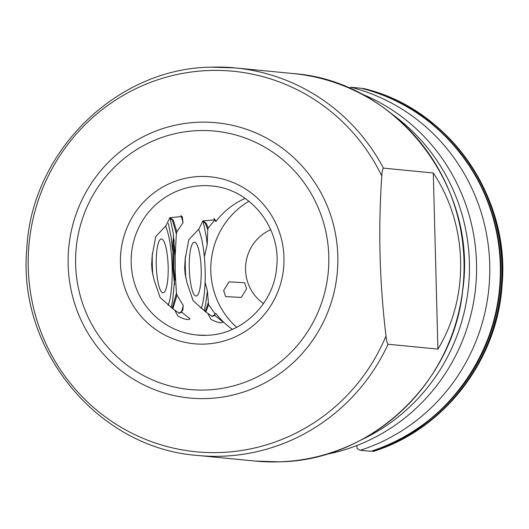 <?xml version="1.0" encoding="UTF-8"?>
<svg xmlns="http://www.w3.org/2000/svg" width="529" height="529" viewBox="0 0 529 529"><rect width="100%" height="100%" fill="white"/><g stroke="black" fill="none" stroke-linecap="round" stroke-linejoin="round"><path stroke-width="0.79" d="M225.652 296.577L223.641 290.527L228.997 281.878L244.61 282.744L246.62 288.801L241.264 297.443L225.652 296.577M385.998 336.021C386.421 340.431 387.116 343.176 388.074 344.247L437.906 349.1C469.884 296.709 468 224.812 433.297 172.99L383.459 168.136C382.553 169.042 381.998 171.661 381.806 175.998C378.109 228.72 379.505 282.063 385.998 336.021A191.167 186.42 -84.4 0 1 219.641 452.54A191.167 186.42 -84.4 0 1 28.242 267.568A191.167 186.42 -84.4 0 1 209.636 70.483A191.167 186.42 -84.4 0 1 381.806 175.998M360.646 440.188A188.688 183.999 -84.4 0 0 468.542 286.242A188.688 183.999 -84.4 0 0 392.379 114.363M270.722 229.712A42.227 41.183 -84.4 0 0 245.747 264.54A42.227 41.183 -84.4 0 0 263.528 303.534M326.122 454.272L329.296 453.756A188.688 183.999 -84.4 0 0 475.888 284.589A188.688 183.999 -84.4 0 0 359.984 93.243M179.318 313.28L172.937 308.843L160.095 297.496L154.058 279.867L152.107 270.722L151.651 264.857L152.147 255.785L155.751 236.562L165.901 225.79L169.875 217.67L182.188 216.533M173.598 235.967L173.102 240.543L172.99 268.454L174.636 284.397M174.054 239.855L173.876 268.421L174.94 279.953M212.334 316.494L205.96 312.064L193.111 300.71L187.081 283.081L185.124 273.936L184.667 268.071L185.163 258.998L188.767 239.782L198.917 229.011L202.891 220.884L215.257 219.839L215.865 221.585A74.873 73.015 -84.4 0 1 245.178 198.395M214.939 314.484L214.999 313.723L208.565 304.664L207.381 290.778L205.087 282.162M204.346 256.744L207.223 244.563L207.785 229.824L205.404 223.463L202.944 220.97M215.865 221.585L214.357 218.722L214.602 220.289L208.162 228.019L207.785 229.824M248.934 201.192A77.869 75.938 -84.4 0 0 236.655 327.312M174.828 310.331L177.969 316.177C184.449 319.45 188.476 320.323 190.043 318.795L181.751 312.242L181.764 311.363L182.803 310.219L183.279 305.511L176.984 295.129L176.455 293.126L175.231 273.281L175.172 256.01L176.362 233.963L172.467 220.395L169.921 217.756M182.241 216.619L183.041 222.57L176.865 231.834L176.362 233.963M207.851 313.545L210.992 319.39C217.465 322.664 221.492 323.536 223.059 322.009L214.767 315.456L214.787 314.583L215.825 313.419A74.873 73.015 -84.4 0 0 232.429 329.329M211.891 316.474L214.787 314.583M211.984 316.487L214.767 315.456M208.162 228.019L206.376 223.582L203.387 220.891L202.825 221.01M205.206 311.588L208.102 303.057M205.874 312.011L208.565 304.664M178.875 313.261L181.764 311.363M178.961 313.267L181.751 312.242M176.865 231.834L173.36 220.368L170.364 217.677L169.809 217.796M172.183 308.367L176.455 293.126M172.851 308.791L176.984 295.129M363.469 88.488L362.854 88.416A188.688 183.999 -84.4 0 1 501.869 265.399A188.688 183.999 -84.4 0 1 372.72 451.376L373.474 451.349M356.718 445.583L357.174 448.671L360.315 450.272L370.902 451.303A188.688 183.999 -84.4 0 0 500.295 265.379A188.688 183.999 -84.4 0 0 361.274 88.264L350.707 87.232L349.484 88.25M360.315 450.272A188.688 183.999 -84.4 0 0 489.728 264.355A188.688 183.999 -84.4 0 0 350.707 87.232M175.172 256.01L173.201 233.058L170.001 217.776M171.171 307.686L172.639 300.684L175.231 273.281M181.692 311.449L183.279 305.511M183.041 222.57L180.997 215.31M172.58 250.263L171.178 237.409L168.348 223.39M204.187 310.907L205.655 303.904L207.381 290.778M207.223 244.563L206.224 236.271L203.017 220.99M214.708 314.669L214.999 313.723M214.602 220.289L214.014 218.53M437.906 349.1L433.297 172.99M162.925 292.821A26.953 5.925 88.1 0 0 168.162 266.464A26.953 5.925 88.1 0 0 161.51 238.949A26.953 5.925 88.1 0 0 159.103 241.158A26.953 5.925 88.1 0 0 156.293 266.08A26.953 5.925 88.1 0 0 160.71 290.765A26.953 5.925 88.1 0 0 162.925 292.821M152.339 253.536A44.925 9.872 88.1 0 0 152.821 274.974M152.14 270.96L151.631 263.614M168.129 305.405A44.925 9.872 88.1 0 0 172.09 265.651A44.925 9.872 88.1 0 0 165.584 226.148M195.942 296.035A26.953 5.925 88.1 0 0 201.179 269.684A26.953 5.925 88.1 0 0 194.527 242.17A26.953 5.925 88.1 0 0 192.12 244.372A26.953 5.925 88.1 0 0 189.316 269.294A26.953 5.925 88.1 0 0 193.733 293.985A26.953 5.925 88.1 0 0 195.942 296.035M185.355 256.757A44.925 9.872 88.1 0 0 185.844 278.175M185.157 274.174L184.647 266.841M201.146 308.619A44.925 9.872 88.1 0 0 205.107 268.864A44.925 9.872 88.1 0 0 198.606 229.361M174.616 284.609L172.864 268.54L172.897 242.375L173.3 238.519M200.015 176.501A83.86 81.777 95.6 0 1 283.974 257.643A83.86 81.777 95.6 0 1 204.399 344.101A83.86 81.777 95.6 0 1 120.44 262.953A83.86 81.777 95.6 0 1 200.015 176.501M196.927 335.016L206.092 335.313C241.588 334.943 273.817 304.142 276.634 267.562C281.521 227.728 250.157 188.688 211.448 185.97A74.873 73.015 -84.4 0 0 202.23 185.672A74.873 73.015 -84.4 0 0 131.205 258.132A74.873 73.015 -84.4 0 0 196.927 335.016A74.873 73.015 -84.4 0 0 206.032 335.32M199.36 122.192A138.287 134.849 95.6 0 1 337.813 255.996A138.287 134.849 95.6 0 1 206.601 398.562A138.287 134.849 95.6 0 1 68.148 264.751A138.287 134.849 95.6 0 1 199.36 122.192M205.602 390.018A129.817 126.59 -84.4 0 0 328.78 256.188A129.817 126.59 -84.4 0 0 198.811 130.577A129.817 126.59 -84.4 0 0 75.634 264.414A129.817 126.59 -84.4 0 0 205.602 390.018M388.074 344.247A194.679 189.838 95.6 0 1 221.605 456.229A194.679 189.838 95.6 0 1 197.634 455.456C98.163 448.281 17.331 350.337 26.794 248.888C31.363 151.922 116.32 68.109 211.336 67.157L235.379 67.93A194.679 189.838 95.6 0 1 383.459 168.136M293.059 73.551C396.3 80.745 478.5 186.281 462.611 291.102C452.877 383.789 370.28 460.759 279.299 461.843L255.315 461.07A194.679 189.838 -84.4 0 0 279.279 461.843A194.679 189.838 -84.4 0 0 463.946 273.44A194.679 189.838 -84.4 0 0 293.059 73.551L235.379 67.93A194.679 189.838 95.6 0 0 211.415 67.157M373.256 451.422A188.688 183.999 -84.4 0 0 502.405 265.446A188.688 183.999 -84.4 0 0 363.383 88.469M416.297 429.317A187.848 183.186 -84.4 0 0 444.882 135.768M373.368 451.409C443.745 429.548 497.042 360.95 502.021 285.938C510.783 196.861 448.652 108.247 363.43 88.475M361.281 88.264C435.678 105.959 494.007 175.76 499.674 253.854C508.634 339.737 451.892 426.764 370.902 451.303M255.315 461.07L197.634 455.456"/></g></svg>
